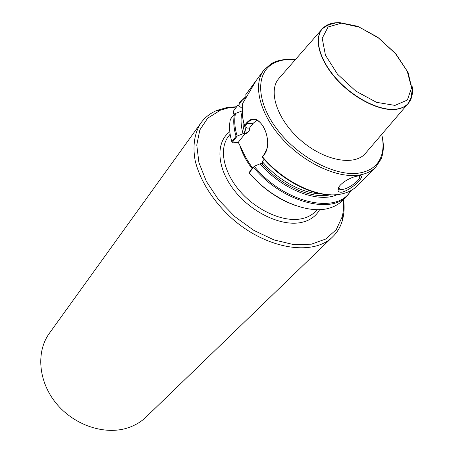 <?xml version="1.0" encoding="UTF-8"?>
<svg xmlns="http://www.w3.org/2000/svg" width="453" height="453" viewBox="0 0 453 453"><rect width="100%" height="100%" fill="white"/><g stroke="black" fill="none" stroke-linecap="round" stroke-linejoin="round"><path stroke-width="0.68" d="M343.261 199.773C343.867 205.821 343.51 211.494 342.196 216.789L336.279 229.592L325.815 239.008L311.302 244.207L293.618 244.58L273.98 239.914L253.878 230.396L234.92 216.698L218.652 199.898L206.353 181.364L198.924 162.599L196.766 145.039L199.83 129.932L207.65 118.227L220.469 110.147L227.842 108.041L236.166 107.055M242.117 108.324L238.386 105.504L237.57 105.572L233.459 111.053L233.595 113.307L234.167 114.315M232.168 142.542L231.828 141.732L236.058 136.296L237.247 136.025L232.168 142.542L232.383 142.933L238.255 142.338L241.07 147.718C244.195 155.062 248.001 161.761 252.485 167.825L252.695 168.148M231.828 141.732C229.705 134.416 229.088 127.695 229.971 121.58L230.379 119.343L234.512 113.862L242.055 110.928M233.459 111.053L237.57 105.572M265.792 132.089C263.833 127.01 261.477 123.414 258.72 121.302C254.161 118.397 250.181 119.224 246.783 123.782L244.682 126.483L247.378 128.108L249.354 127.995L249.722 129.864L246.517 133.924L245.384 133.284L243.023 133.658L237.247 136.025M243.023 133.658C240.775 125.691 240.464 118.578 242.089 112.316M244.682 126.483L244.541 125.39L246.109 123.375C251.885 116.727 257.593 117.769 263.233 126.506C268.272 135.085 269.575 148.38 264.105 154.773L262.066 156.908L264.263 154.269L267.304 147.735M242.706 103.352L255.583 81.563L245.815 94.586L246.172 98.176M381.941 135.526C384.036 144.365 383.776 152.157 381.154 158.895L375.718 167.208C371.545 171.376 365.95 174.009 358.929 175.096C337.287 178.516 303.827 162.961 281.726 138.244C259.529 113.567 252.672 84.632 263.748 70.266L271.194 63.697C277.485 60.141 285.158 58.765 294.212 59.575M358.091 175.94C368.561 173.431 352.485 189.513 342.128 192.157C339.744 192.468 338.385 191.874 338.04 190.362L338.012 189.348C338.204 184.784 348.555 178.018 356.228 176.325L358.091 175.94M295.769 205.6C278.102 199.371 262.587 188.482 249.212 172.938L249.014 172.57L254.309 166.217L260.147 163.771L262.508 163.335L262.264 161.54L264.127 159.32M254.309 166.217L253.606 167.372C281.234 201.404 330.509 215.045 347.179 195.838L342.349 200.685C339.02 204.02 334.829 206.449 329.767 207.978C308.267 215.141 271.109 199.433 249.184 172.672L249.014 172.57M253.606 167.372L249.184 172.672M337.202 194.66C318.233 203.573 281.834 189.586 260.147 163.771M381.686 134.416C383.719 143.052 383.453 150.656 380.888 157.231C377.281 165.979 370.005 171.257 359.059 173.069C335.809 176.806 298.855 157.74 277.706 130.119C256.364 102.548 255.435 73.471 272.882 63.726C279.02 60.243 286.506 58.89 295.35 59.666M279.552 77.723L278.601 78.805C267.774 91.54 277.513 120.311 300.934 140.447C324.218 160.747 354.087 166.268 365.141 153.731L366.081 152.633M359.031 175.838C363.012 177.927 349.858 188.578 342.281 189.507L340.203 189.581L338.584 188.55L338.51 187.752M256.794 120.141L253.295 123.227L249.478 128.08M245.384 133.284L238.255 142.338M236.415 106.715L226.851 107.565L217.129 110.334C210.475 113.063 205.107 117.219 201.024 122.803L49.417 333.232C35.951 351.619 38.182 381.483 56.268 403.442C74.264 425.458 105.158 435.526 128.074 427.779C135.09 425.424 141.109 421.822 146.143 416.975L332.7 236.806C337.644 231.964 340.99 226.058 342.734 219.082C344.229 213.001 344.501 206.466 343.555 199.473M201.024 122.803C194.66 132.531 192.485 145.43 195.079 160.186C199.648 180.186 213.403 201.976 232.757 219.195C267.649 249.597 313.584 256.217 332.7 236.806M412.134 87.31C412.949 93.924 411.686 99.258 408.346 103.324L407.87 103.856C404.823 107.095 400.503 108.969 394.908 109.473C378.776 110.957 353.527 98.12 336.568 79.298C319.535 60.504 313.725 39.235 321.845 29.377L322.485 28.692C326.488 24.337 332.383 22.339 340.175 22.695M319.676 209.586C315.888 216.472 309.569 220.804 300.707 222.582C280.786 226.523 250.837 212.14 233.754 189.728C216.528 167.367 215.583 142.095 229.824 131.795M236.058 136.296C233.629 128.006 233.114 120.526 234.512 113.862M237.129 136.002C234.609 127.548 234.082 119.937 235.56 113.176M238.386 105.504L241.676 100.781L245.894 96.919M244.541 125.39C242.027 117.055 241.449 109.547 242.797 102.871M245.815 94.586L263.748 70.266M375.718 167.208L356.862 186.121C352.649 190.339 347.055 193.046 340.078 194.241C318.142 198.425 283.527 182.146 262.463 156.744M244.665 133.505L243.165 126.03L242.961 119.048M252.208 168.737C246.172 160.889 242.021 153.001 239.762 145.068M350.707 190.702C337.576 214.982 283.889 203.171 254.263 166.313M330.413 194.767C311.37 199.297 280.792 185.77 261.789 163.567M321.46 193.929C302.808 193.72 278.102 180.385 262.264 161.54M246.517 133.924L244.88 126.608M338.278 188.306L339.223 187.95L338.289 188.272M338.482 188.895L338.068 189.026M343.091 193.624C336.839 195.005 337.162 194.609 333.493 194.898C311.772 195.962 281.205 180.034 262.128 157.01M317.253 209.626L315.345 211.585C311.681 215.328 306.862 217.763 300.883 218.895C283.051 222.293 256.794 210.656 240.079 191.33C223.278 172.044 218.85 148.635 228.471 136.37L230.135 134.201M253.295 123.227L246.783 123.782L246.109 123.375M264.263 154.269L264.105 154.773M394.976 105.402L407.377 100.039L411.579 87.735L407.202 71.172L395.395 53.528L378.431 37.944L359.291 27.14L341.375 23.16L328.063 26.999L322.213 38.318L325.447 55.175L337.474 74.167L355.86 91.149L376.545 102.333L394.976 105.402M395.033 109.264C378.759 110.764 353.215 97.65 336.273 78.584C319.252 59.553 313.85 38.222 322.485 28.692L327.026 25.657L329.801 24.468L335.311 23.046L340.09 22.695L357.7 26.285L377.768 37.265L395.792 53.731L408.079 72.457L412.202 89.96L411.069 97.361L408.459 103.12C405.412 106.676 400.939 108.726 395.033 109.264M411.856 84.756C413.329 92.418 412.196 98.539 408.459 103.12L408.346 103.324M245.832 96.619L239.495 102.61M242.383 116.019L242.27 106.364M347.179 195.838L351.347 190.345M272.882 63.726L271.194 63.697M380.888 157.231L381.154 158.895M338.584 188.55L338.04 190.356M338.787 187.214L340.203 189.581M219.473 110.538L217.129 110.334M342.196 216.789L342.734 219.082M321.845 29.377L278.601 78.805M407.87 103.856L365.141 153.731"/></g></svg>
